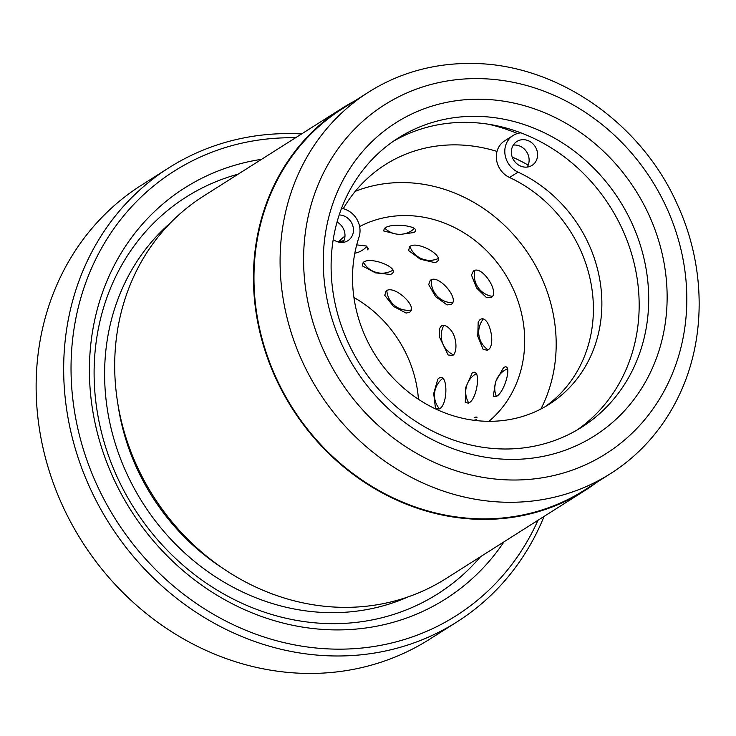 <?xml version="1.0" encoding="UTF-8"?>
<svg xmlns="http://www.w3.org/2000/svg" width="736" height="736" viewBox="0 0 736 736"><rect width="100%" height="100%" fill="white"/><g stroke="black" fill="none" stroke-linecap="round" stroke-linejoin="round"><path stroke-width="1.1" d="M368.616 92.129L342.498 108.68A225.86 202.483 57.6 0 0 275.439 376.326A225.86 202.483 57.6 0 0 584.356 490.213L610.475 473.653A225.86 202.483 -122.4 0 1 301.558 359.766A225.86 202.483 -122.4 0 1 368.616 92.129A225.86 202.483 -122.4 0 1 468.97 63.471C554.539 62.376 641.369 121.799 677.828 205.556C705.686 266.69 706.367 338.358 679.208 395.122A225.86 202.483 -122.4 0 1 610.475 473.653M584.66 490.691L445.906 578.643A226.43 202.989 -122.4 0 1 136.215 464.471A226.43 202.989 -122.4 0 1 203.449 196.162L342.194 108.201A226.43 202.989 57.6 0 0 274.97 376.519A226.43 202.989 57.6 0 0 584.66 490.691A226.43 202.989 57.6 0 0 596.473 482.531M504.013 541.816A243.414 218.215 -122.4 0 1 301.282 626.888A243.414 218.215 -122.4 0 1 112.553 476.293A243.414 218.215 -122.4 0 1 261.547 159.335M480.59 556.664A234.922 210.606 -122.4 0 1 116.435 475.419A234.922 210.606 -122.4 0 1 238.124 174.174M295.541 137.779A263.221 235.98 57.6 0 0 96.057 483.037A263.221 235.98 57.6 0 0 319.59 648.333A263.221 235.98 57.6 0 0 538.007 520.26M544.06 516.424A268.888 241.049 -122.4 0 1 456.992 621.892A268.888 241.049 -122.4 0 1 89.231 486.312A268.888 241.049 -122.4 0 1 169.059 167.688A268.888 241.049 -122.4 0 1 301.594 133.943M169.059 167.688L141.524 185.15A268.888 241.049 57.6 0 0 61.686 503.764A268.888 241.049 57.6 0 0 429.447 639.345L456.992 621.892M649.511 216.2A185.389 166.198 -122.4 0 1 571.016 447.985A185.389 166.198 -122.4 0 1 340.897 342.406A185.389 166.198 -122.4 0 1 419.391 110.621A185.389 166.198 -122.4 0 1 649.511 216.2M347.383 340.943A171.24 153.511 57.6 0 0 581.587 427.285A171.24 153.511 57.6 0 0 632.436 224.379A171.24 153.511 57.6 0 0 398.222 138.037A171.24 153.511 57.6 0 0 347.383 340.943M393.521 141.156A171.24 153.511 -122.4 0 1 622.895 230.423A171.24 153.511 -122.4 0 1 576.757 430.21M354.614 101.007A226.43 202.989 57.6 0 0 342.194 108.201M528.19 165.103A155.673 139.555 57.6 0 0 512.238 157.09M497.012 151.432A155.673 139.555 57.6 0 0 385.379 164.616A155.673 139.555 57.6 0 0 343.252 208.711M488.318 124.191A181.148 162.389 -122.4 0 1 517.426 133.52M343.059 242.374A14.15 12.687 57.6 0 0 343.648 229.264A14.15 12.687 57.6 0 0 337.051 222.042M333.242 239.476A14.15 12.687 57.6 0 0 347.916 240.663A14.15 12.687 57.6 0 0 352.121 223.891A14.15 12.687 57.6 0 0 339.195 214.958M527.197 167.072A14.15 12.687 57.6 0 0 527.786 153.962A14.15 12.687 57.6 0 0 513.277 145.112M512.698 158.222A14.15 12.687 57.6 0 0 532.054 165.361A14.15 12.687 57.6 0 0 536.259 148.589A14.15 12.687 57.6 0 0 516.902 141.459A14.15 12.687 57.6 0 0 512.698 158.222M520.968 132.857A21.224 19.035 57.6 0 0 513.112 135.479L504.638 140.852A21.224 19.035 57.6 0 0 498.336 166.005A21.224 19.035 57.6 0 0 509.56 177.505A134.44 120.529 -122.4 0 1 580.621 250.332A134.44 120.529 -122.4 0 1 544.879 406.852M513.112 135.479A21.224 19.035 57.6 0 0 506.81 160.632A21.224 19.035 57.6 0 0 518.034 172.132A134.44 120.529 -122.4 0 1 589.094 244.959A134.44 120.529 -122.4 0 1 549.176 404.266A134.44 120.529 -122.4 0 1 365.295 336.481A134.44 120.529 -122.4 0 1 359.002 237.167A21.224 19.035 57.6 0 0 341.541 208.343M495.53 382.508L493.258 396.189L496.009 396.575C504.813 393.263 513.121 361.422 503.553 367.641L496.156 380.632M473.303 271.161L471.482 275.089L476.597 288.034L486.652 297.74L490.884 297.648C500.765 293.278 481.491 264.114 473.303 271.161M479.992 319.718L478.188 321.936L477.765 336.269L483.184 349.48L487.471 350.216C497.048 346.417 488.814 312.855 479.992 319.718M472.162 373.042L465.732 387.467L465.29 402.5L468.473 403.144C477.508 399.758 481.565 366.62 472.162 373.042M401.516 234.25L413.89 232.53C423.586 226.458 391.156 221.941 384.431 228.436L383.566 230.902L394.781 233.735M409.529 246.762L408.646 250.59L420.385 259.238L434.801 262.623L436.494 261.979C446.421 256.634 416.834 239.862 409.529 246.762M430.275 280.379L428.702 284.574L435.648 296.691L447.056 304.916L450.846 304.52C460.782 299.902 438.224 273.323 430.275 280.379M439.346 336.711L448.104 354.964L452.557 355.488C457.295 353.427 457.47 337.465 450.45 329.664C446.89 325.744 443.854 324.493 441.352 325.91L439.383 328.826L439.346 336.711M438.84 378.258L437.791 379.178L433.706 393.539L435.445 408.204L439.07 409.004C448.307 405.499 448.058 371.662 438.84 378.258M363.142 262.504L362.36 265.898L375.48 272.872L390.54 274.445L391.442 274.004C401.341 268.382 370.19 255.714 363.142 262.504M386.06 291.06L384.762 295.311L393.475 306.415L406.097 313.048L409.253 312.423C419.216 307.556 393.769 284.022 386.06 291.06M476.082 416.944L474.665 417.551A24.058 21.565 57.6 0 1 476.965 417.404M418.453 399.289A117.456 105.303 57.6 0 0 407.615 356.822A117.456 105.303 57.6 0 0 353.942 297.519M488.952 421.323A117.456 105.303 57.6 0 0 513.535 289.68A117.456 105.303 57.6 0 0 359.619 226.559M540.886 409.023A151.423 135.746 57.6 0 0 541.797 278.125A151.423 135.746 57.6 0 0 355.286 191.305M344.982 236.054A117.456 105.303 57.6 0 0 338.155 241.969M414.561 232.006A24.058 21.565 -122.4 0 1 413.89 232.53L414.193 232.328M343.04 240.424A24.058 21.565 -122.4 0 1 342.47 242.098L343.822 240.902L338.643 241.509M368.506 248.492A24.058 21.565 -122.4 0 1 367.246 249.9L367.991 249.311L366.574 246.054L356.712 244.867M221.269 567.244A215.105 192.841 -122.4 0 1 136.105 466.661A215.105 192.841 -122.4 0 1 117.907 404.193M408.259 596.841A223.597 200.45 -122.4 0 1 125.865 471.564A223.597 200.45 -122.4 0 1 170.927 222.447M667.175 208.978A206.614 185.233 57.6 0 0 410.716 91.31A206.614 185.233 57.6 0 0 323.233 349.628A206.614 185.233 57.6 0 0 579.692 467.305A206.614 185.233 57.6 0 0 667.175 208.978M518.034 172.132L509.56 177.505M386.832 290.674A21.224 21.224 0 0 0 410.854 310.104M442.594 378.534A21.224 21.224 0 0 0 439.383 408.793M363.446 262.32A21.224 21.224 0 0 0 392.638 270.324M443.882 325.367A21.224 21.224 0 0 0 453.348 354.835M354.826 253.221A21.224 21.224 0 0 0 366.979 246.247M431.397 279.892A21.224 21.224 0 0 0 452.318 302.735M476.036 373.778A21.224 21.224 0 0 0 468.758 402.951M339.949 242.346A21.224 21.224 0 0 0 340.759 240.847M409.906 246.551A21.224 21.224 0 0 0 437.975 258.686M483.037 319.36A21.224 21.224 0 0 0 488.042 349.793M476.606 419.722A21.224 21.224 0 0 0 473.754 420.284M384.827 228.197A21.224 21.224 0 0 0 414.202 228.629M474.858 270.59A21.224 21.224 0 0 0 492.145 296.341M507.316 368.865A21.224 21.224 0 0 0 496.34 396.345"/></g></svg>
